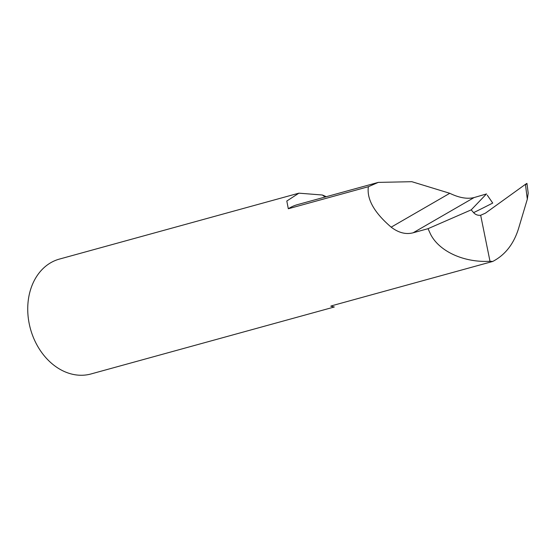 <?xml version="1.0" encoding="UTF-8"?>
<svg xmlns="http://www.w3.org/2000/svg" width="556" height="556" viewBox="0 0 556 556"><rect width="100%" height="100%" fill="white"/><g stroke="black" fill="none" stroke-linecap="round" stroke-linejoin="round"><path stroke-width="0.83" d="M298.906 193.168L59.395 259.096A59.568 46.426 74.6 0 0 30.441 328.853A59.568 46.426 74.6 0 0 91.01 373.959L334.33 306.981L330.757 306.189L332.259 305.626L492.72 261.459L489.996 261.264C464.093 262.835 439.045 251.381 430.49 234.062L428.044 228.683L413.143 232.783C405.901 234.688 398.576 232.811 391.181 227.161C374.244 212.656 366.64 199.173 368.371 186.712L288.314 208.75L286.806 201.029L298.906 193.168L322.341 195.01A59.568 46.426 -105.4 0 1 326.226 196.72M486.389 194.023L471.217 209.862L473.601 212.635A1861.474 125.051 142.1 0 0 492.72 203.051L487.258 195.142M486.556 193.926L474.101 197.561C467.228 199.236 459.124 197.818 449.783 193.293L411.843 181.694L378.282 182.389L368.371 186.712M428.044 228.683L471.217 209.862M489.996 261.264L480.669 215.262C477.868 215.575 475.505 214.699 473.601 212.635M492.72 261.459C505.008 255.065 513.584 244.216 518.435 228.926L527.317 199.201L525.427 184.335L485.437 213.15L480.669 215.262M525.427 184.335C527.366 182.993 527.394 183.153 525.51 184.807M526.956 183.404L528.2 193.168L527.317 199.201M413.143 232.783L474.101 197.561M322.341 195.01A77.479 60.382 -105.4 0 1 325.086 197.032M378.282 182.389L297.481 204.636A53.654 41.811 74.6 0 0 288.314 208.75M391.181 227.161L449.783 193.293"/></g></svg>
